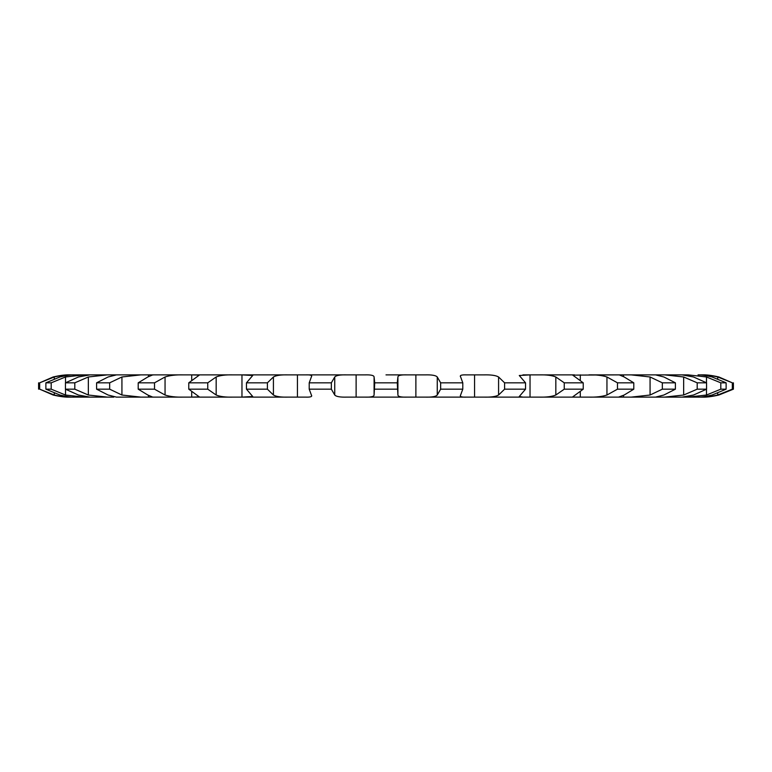 <?xml version="1.0" encoding="UTF-8"?>
<svg xmlns="http://www.w3.org/2000/svg" width="772" height="772" viewBox="0 0 772 772"><rect width="100%" height="100%" fill="white"/><g stroke="black" fill="none" stroke-linecap="round" stroke-linejoin="round"><path stroke-width="1.16" d="M655.573 374.883L658.217 374.883L655.573 374.883L663.891 376.977L675.404 382.825L662.328 382.825L650.072 376.977L631.216 374.883L655.573 374.883L619.25 374.883L623.554 374.883L619.25 374.883L624.181 376.977L633.793 382.825L617.475 382.825L606.946 376.977C602.073 375.395 596.042 374.7 588.862 374.883L619.25 374.883L572.718 375.124L583.227 382.825L564.255 382.825L555.83 376.977C551.98 375.395 546.431 374.7 539.174 374.883L574.493 374.883L522.933 374.883L530.036 374.883L519.276 375.501L525.529 382.825L504.598 382.825L498.577 376.977C495.894 375.395 491.011 374.7 483.947 374.883L466.413 374.883C461.386 374.7 459.465 375.395 460.652 376.977L462.785 382.825L440.648 382.825L437.261 376.977C435.833 375.395 431.809 374.7 425.189 374.883L406.998 374.883C401.064 374.7 398.034 375.395 397.908 376.977L397.271 382.825L397.908 395.023C398.034 396.605 401.064 397.3 406.998 397.117L702.684 397.117M397.908 376.977L397.908 395.023M397.271 382.825L374.729 382.825L374.092 395.023C373.966 396.605 370.936 397.3 365.002 397.117L346.811 397.117C340.191 397.3 336.167 396.605 334.739 395.023L331.352 389.175L309.215 389.175L311.705 395.882M397.271 389.175L374.729 389.175M69.316 374.883L71.371 374.883C66.903 374.7 61.21 375.395 54.281 376.977L39.671 382.825L53.143 376.977C60.062 375.395 65.475 374.7 69.374 374.883L365.002 374.883C370.936 374.7 373.966 375.395 374.092 376.977L374.729 382.825M386 374.883L406.998 374.883M658.217 375.395L658.217 374.883L664.711 374.883L683.654 376.977L697.193 382.825L697.193 389.175L683.654 395.023L664.711 397.117L682.149 397.117L693.555 395.023L706.563 389.175L697.193 389.175M697.193 382.825L706.563 382.825L693.555 376.977L682.149 374.883L664.711 374.883L688.132 374.883L706.476 376.977L720.807 382.825L720.807 389.175L706.476 395.023L688.132 397.117L698.033 397.117C700.706 397.3 705.386 396.605 712.093 395.023L726.124 389.175L720.807 389.175M720.807 382.825L726.124 382.825L712.093 376.977C705.386 375.395 700.706 374.7 698.033 374.883L700.629 374.883C705.097 374.7 710.79 375.395 717.719 376.977L732.329 382.825L732.329 389.175L717.719 395.023C710.79 396.605 705.097 397.3 700.629 397.117L699.972 397.117M732.329 382.825L718.857 376.977C711.938 375.395 706.525 374.7 702.626 374.883L699.972 374.883M113.783 375.395L113.783 374.883L116.447 374.883L108.109 376.977L96.596 382.825L96.596 389.175L108.109 395.023L116.427 397.117L305.587 397.117C310.614 397.3 312.535 396.605 311.348 395.023M148.446 376.736L148.446 374.883L153.3 374.941M191.697 379.882L191.697 374.883L199.282 375.124L188.773 382.825L188.773 389.175L199.282 396.876L191.697 397.117L232.826 397.117C225.569 397.3 220.02 396.605 216.17 395.023L207.745 389.175L188.773 389.175M241.964 397.117L241.964 374.883L252.724 375.501L246.471 382.825L246.471 389.175L252.724 396.499L241.964 397.117L288.053 397.117C280.989 397.3 276.106 396.605 273.423 395.023L267.401 389.175L246.471 389.175M297.442 397.117L297.442 374.883L305.587 374.883C310.614 374.7 312.535 375.395 311.348 376.977L309.215 382.825L309.215 389.175M374.092 376.977L374.092 395.023M183.138 397.117L148.446 397.117L152.75 397.117L147.819 395.023L138.207 389.175L154.525 389.175L165.054 395.023C169.927 396.605 175.958 397.3 183.138 397.117L183.138 397.117M116.427 374.883L140.784 374.883L121.928 376.977L109.672 382.825L109.672 389.175L121.928 395.023L140.784 397.117L116.427 397.117M74.807 382.825L65.437 382.825L78.445 376.977L89.851 374.883L107.289 374.883L88.346 376.977L74.807 382.825L74.807 389.175L88.346 395.023L107.289 397.117L113.783 397.117L113.783 396.605M107.289 397.117L89.851 397.117L107.289 397.117M51.193 382.825L45.876 382.825L59.907 376.977C66.614 375.395 71.294 374.7 73.967 374.883L83.868 374.883L65.523 376.977L51.193 382.825L51.193 389.175L65.523 395.023L83.868 397.117L89.851 397.117L78.445 395.023L65.437 389.175L74.807 389.175M83.868 397.117L73.967 397.117L83.868 397.117M39.671 382.825L39.671 389.175L54.281 395.023C61.21 396.605 66.903 397.3 71.371 397.117L73.967 397.117C71.294 397.3 66.614 396.605 59.907 395.023L45.876 389.175L51.193 389.175M69.316 397.117L69.374 397.117C65.475 397.3 60.062 396.605 53.143 395.023L39.671 389.175M733.4 382.825L733.4 389.175L718.857 395.023C711.938 396.605 706.525 397.3 702.626 397.117L700.629 397.117M658.217 396.605L658.217 397.117L631.216 397.117L650.072 395.023L662.328 389.175L675.404 389.175L663.891 395.023L655.573 397.117M623.554 397.117L619.25 397.117L623.554 397.117L623.554 395.264M619.25 397.117L588.862 397.117C596.042 397.3 602.073 396.605 606.946 395.023L617.475 389.175L633.793 389.175L624.181 395.023L618.7 397.059M580.303 397.117L574.493 397.117L580.303 397.117L580.303 392.118M574.493 397.117L539.174 397.117C546.431 397.3 551.98 396.605 555.83 395.023L564.255 389.175L583.227 389.175L572.718 396.876L574.493 397.117M530.036 397.117L522.933 397.117L530.036 397.117L530.036 374.883M522.933 397.117L483.947 397.117C491.011 397.3 495.894 396.605 498.577 395.023L504.598 389.175L525.529 389.175L519.276 396.499L522.933 397.117M474.558 397.117L466.413 397.117L474.558 397.117L474.558 374.883M460.652 395.023C459.465 396.605 461.386 397.3 466.413 397.117L425.189 397.117C431.809 397.3 435.833 396.605 437.261 395.023L440.648 389.175L462.785 389.175L460.295 395.882M406.998 397.117L365.002 397.117M297.442 374.883L346.811 374.883C340.191 374.7 336.167 375.395 334.739 376.977L331.352 382.825L309.215 382.825M311.705 376.118L311.348 376.977M241.964 374.883L288.053 374.883C280.989 374.7 276.106 375.395 273.423 376.977L267.401 382.825L246.471 382.825M191.697 374.883L232.826 374.883C225.569 374.7 220.02 375.395 216.17 376.977L207.745 382.825L188.773 382.825M460.295 376.118L460.652 376.977M148.446 374.883L183.138 374.883C175.958 374.7 169.927 375.395 165.054 376.977L154.525 382.825L138.207 382.825L138.207 389.175M152.75 374.883L147.819 376.977L138.207 382.825M153.3 397.059L152.75 397.117M109.672 382.825L96.596 382.825M619.25 374.883L618.7 374.941M109.672 389.175L96.596 389.175M733.4 389.175L732.329 389.175M440.648 382.825L440.648 389.175M331.352 382.825L331.352 389.175M267.401 382.825L267.401 389.175M207.745 382.825L207.745 389.175M462.785 382.825L462.785 389.175M154.525 382.825L154.525 389.175M504.598 382.825L504.598 389.175M525.529 382.825L525.529 389.175M564.255 382.825L564.255 389.175M583.227 382.825L583.227 389.175M617.475 382.825L617.475 389.175M633.793 382.825L633.793 389.175M65.437 382.825L65.437 389.175M662.328 382.825L662.328 389.175M675.404 382.825L675.404 389.175M45.876 382.825L45.876 389.175M706.563 382.825L706.563 389.175M38.6 382.825L38.6 389.175M726.124 382.825L726.124 389.175M415.876 374.883L415.876 397.117M437.261 376.977L437.261 395.023M356.124 374.883L356.124 397.117M334.739 376.977L334.739 395.023M273.423 376.977L273.423 395.023M216.17 376.977L216.17 395.023M191.697 392.118L191.697 397.117M165.054 376.977L165.054 395.023M498.577 376.977L498.577 395.023M148.446 395.264L148.446 397.117M121.928 376.977L121.928 395.023M555.83 376.977L555.83 395.023M580.303 374.883L580.303 379.882M88.346 376.977L88.346 395.023M606.946 376.977L606.946 395.023M623.554 374.883L623.554 376.736M65.523 376.977L65.523 382.777M65.523 389.223L65.523 395.023M650.072 376.977L650.072 395.023M54.281 376.977L54.281 378.811M54.281 393.189L54.281 395.023M683.654 376.977L683.654 395.023M706.476 376.977L706.476 382.777M706.476 389.223L706.476 395.023M717.719 376.977L717.719 378.811M717.719 393.189L717.719 395.023"/></g></svg>
